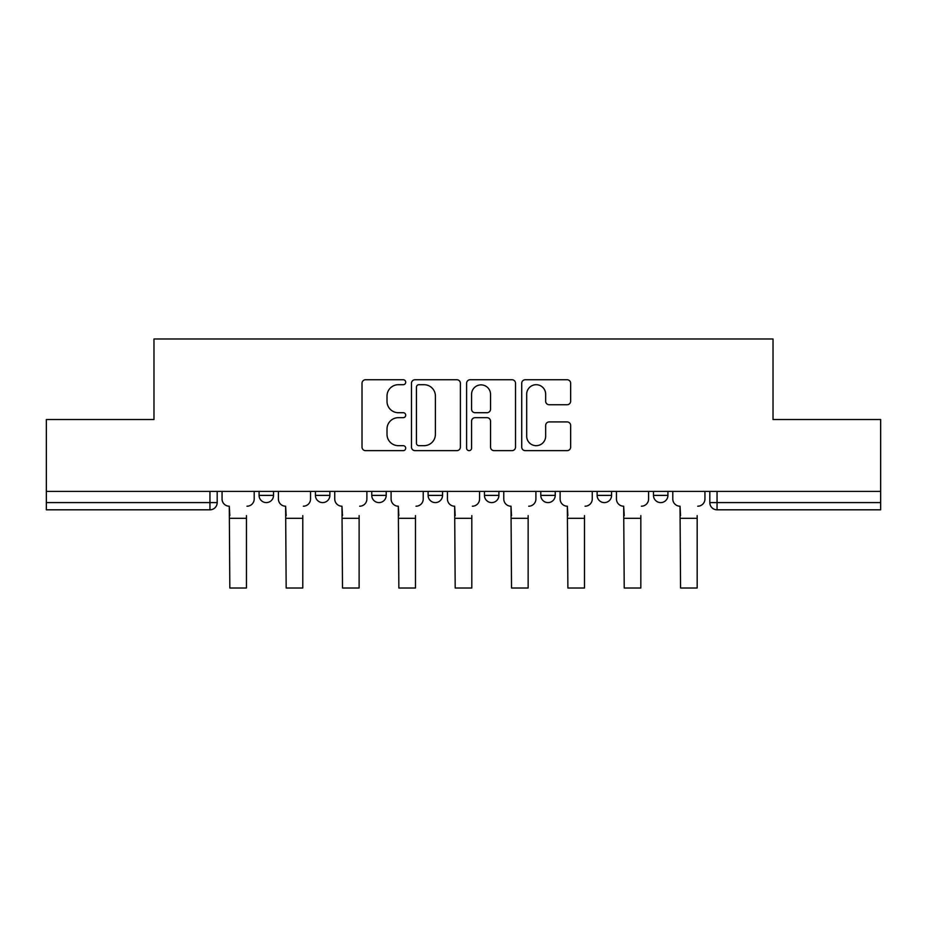<?xml version="1.0" encoding="UTF-8"?>
<svg xmlns="http://www.w3.org/2000/svg" width="927" height="927" viewBox="0 0 927 927"><rect width="100%" height="100%" fill="white"/><g stroke="black" fill="none" stroke-linecap="round" stroke-linejoin="round"><path stroke-width="1.39" d="M405.713 382.225A2.48 2.48 0 0 0 403.233 379.746L365.562 379.746A3.546 3.546 0 0 0 362.017 383.291L362.017 447.104A3.546 3.546 0 0 0 365.562 450.649L403.233 450.649A2.48 2.48 0 0 0 405.713 448.158A2.48 2.48 0 0 0 403.233 445.678L398.355 445.678A11.344 11.344 0 0 1 387.011 434.334L387.011 429.016A11.344 11.344 0 0 1 398.355 417.671L403.233 417.671A2.48 2.48 0 0 0 405.713 415.192A2.48 2.48 0 0 0 403.233 412.712L398.355 412.712A11.344 11.344 0 0 1 387.011 401.368L387.011 396.049A11.344 11.344 0 0 1 398.355 384.705L403.233 384.705A2.48 2.48 0 0 0 405.713 382.225M653.477 491.403L653.477 495.377L667.927 495.377A7.219 7.219 0 0 1 660.696 502.596A7.219 7.219 0 0 1 653.477 495.377L653.477 491.403M597.127 491.403L597.127 495.377L611.577 495.377A7.219 7.219 0 0 1 604.358 502.596A7.219 7.219 0 0 1 597.127 495.377L597.127 491.403M540.789 491.403L540.789 495.377L555.238 495.377A7.219 7.219 0 0 1 548.019 502.596A7.219 7.219 0 0 1 540.789 495.377L540.789 491.403M484.45 495.377L484.45 491.403L484.45 495.377A7.219 7.219 0 0 0 491.669 502.596A7.219 7.219 0 0 1 484.45 495.377L498.9 495.377A7.219 7.219 0 0 1 491.669 502.596A7.219 7.219 0 0 0 498.9 495.377A7.219 7.219 0 0 1 491.669 502.596M428.1 495.377L428.1 491.403L428.1 495.377A7.219 7.219 0 0 0 435.331 502.596A7.219 7.219 0 0 1 428.1 495.377L442.55 495.377A7.219 7.219 0 0 1 435.331 502.596M371.762 495.377L371.762 491.403L371.762 495.377A7.219 7.219 0 0 0 378.981 502.596A7.219 7.219 0 0 1 371.762 495.377L386.211 495.377A7.219 7.219 0 0 1 378.981 502.596M567.104 404.74A3.546 3.546 0 0 0 570.65 401.194L570.65 383.291A3.546 3.546 0 0 0 567.104 379.746L525.273 379.746A3.546 3.546 0 0 0 521.727 383.291L521.727 447.104A3.546 3.546 0 0 0 525.273 450.649L567.104 450.649A3.546 3.546 0 0 0 570.65 447.104L570.65 425.47A3.546 3.546 0 0 0 567.104 421.924L549.201 421.924A3.546 3.546 0 0 0 545.655 425.47L545.655 436.2A9.479 9.479 0 0 1 536.177 445.678A9.479 9.479 0 0 1 526.687 436.2L526.687 394.184A9.479 9.479 0 0 1 536.177 384.705A9.479 9.479 0 0 1 545.655 394.184L545.655 401.194A3.546 3.546 0 0 0 549.201 404.74L567.104 404.74M46.35 491.403L46.35 419.525L153.975 419.525L153.975 338.992L773.025 338.992L773.025 419.525L880.65 419.525L880.65 491.403L46.35 491.403L46.35 502.596L217.185 502.596L217.185 491.403M460.395 383.291A3.546 3.546 0 0 0 456.849 379.746L415.018 379.746A3.546 3.546 0 0 0 411.472 383.291L411.472 447.104A3.546 3.546 0 0 0 415.018 450.649L456.849 450.649A3.546 3.546 0 0 0 460.395 447.104L460.395 383.291M470.151 379.746L511.982 379.746A3.546 3.546 0 0 1 515.528 383.291L515.528 447.104A3.546 3.546 0 0 1 511.982 450.649L494.079 450.649A3.546 3.546 0 0 1 490.534 447.104L490.534 421.217A3.546 3.546 0 0 0 486.988 417.671L475.111 417.671A3.546 3.546 0 0 0 471.565 421.217L471.565 448.158A2.48 2.48 0 0 1 469.085 450.649A2.48 2.48 0 0 1 466.605 448.158L466.605 383.291A3.546 3.546 0 0 1 470.151 379.746M709.815 491.403L709.815 502.596L880.65 502.596L880.65 509.815L717.046 509.815A7.219 7.219 0 0 1 709.815 502.596L709.815 491.403M880.65 491.403L880.65 502.596M209.954 491.403L209.954 509.815A7.219 7.219 0 0 0 217.185 502.596A7.219 7.219 0 0 1 209.954 509.815L46.35 509.815L46.35 502.596M667.927 491.403L667.927 495.377L667.927 491.403M611.577 491.403L611.577 495.377A7.219 7.219 0 0 1 604.358 502.596A7.219 7.219 0 0 0 611.577 495.377L611.577 491.403M555.238 491.403L555.238 495.377A7.219 7.219 0 0 1 548.019 502.596A7.219 7.219 0 0 0 555.238 495.377L555.238 491.403M498.9 491.403L498.9 495.377M442.55 491.403L442.55 495.377L442.55 491.403M386.211 491.403L386.211 495.377L386.211 491.403M315.423 491.403L315.423 495.377L329.873 495.377L329.873 491.403L329.873 495.377A7.219 7.219 0 0 1 322.642 502.596A7.219 7.219 0 0 1 315.423 495.377A7.219 7.219 0 0 0 322.642 502.596A7.219 7.219 0 0 0 329.873 495.377A7.219 7.219 0 0 1 322.642 502.596M259.073 491.403L259.073 495.377L273.523 495.377L273.523 491.403L273.523 495.377A7.219 7.219 0 0 1 266.304 502.596A7.219 7.219 0 0 1 259.073 495.377A7.219 7.219 0 0 0 266.304 502.596A7.219 7.219 0 0 0 273.523 495.377A7.219 7.219 0 0 1 266.304 502.596M717.046 491.403L717.046 509.815A7.219 7.219 0 0 1 709.815 502.596M418.923 384.705A2.48 2.48 0 0 0 416.443 387.185L416.443 443.199A2.48 2.48 0 0 0 418.923 445.678L424.056 445.678A11.344 11.344 0 0 0 435.4 434.334L435.4 396.049A11.344 11.344 0 0 0 424.056 384.705L418.923 384.705M490.534 394.369A9.479 9.479 0 0 0 481.043 384.879A9.479 9.479 0 0 0 471.565 394.369L471.565 409.166A3.546 3.546 0 0 0 475.111 412.712L486.988 412.712A3.546 3.546 0 0 0 490.534 409.166L490.534 394.369M222.063 498.981L222.063 491.403L222.063 498.981A7.219 7.219 0 0 0 229.282 506.212L229.826 515.597M229.282 506.212L229.826 588.008L246.443 588.008L246.443 515.597M254.207 498.981L254.207 491.403L254.207 498.981A7.219 7.219 0 0 1 246.976 506.212M246.443 588.008L229.826 588.008M278.401 498.981L278.401 491.403L278.401 498.981A7.219 7.219 0 0 0 285.62 506.212L286.165 515.597M285.62 506.212L286.165 588.008L302.781 588.008L302.781 515.597M310.545 498.981L310.545 491.403L310.545 498.981A7.219 7.219 0 0 1 303.326 506.212M334.74 498.981L334.74 491.403L334.74 498.981A7.219 7.219 0 0 0 341.97 506.212L342.503 515.597M341.97 506.212L342.503 588.008L359.12 588.008L359.12 515.597M366.883 498.981L366.883 491.403L366.883 498.981A7.219 7.219 0 0 1 359.664 506.212M302.781 588.008L286.165 588.008M359.12 588.008L342.503 588.008M391.09 498.981L391.09 491.403L391.09 498.981A7.219 7.219 0 0 0 398.309 506.212L398.853 515.597M398.309 506.212L398.853 588.008L415.47 588.008L415.47 515.597M423.233 498.981L423.233 491.403L423.233 498.981A7.219 7.219 0 0 1 416.003 506.212M447.428 498.981L447.428 491.403L447.428 498.981A7.219 7.219 0 0 0 454.647 506.212L455.192 515.597M454.647 506.212L455.192 588.008L471.808 588.008L471.808 515.597M479.572 498.981L479.572 491.403L479.572 498.981A7.219 7.219 0 0 1 472.353 506.212M503.767 498.981L503.767 491.403L503.767 498.981A7.219 7.219 0 0 0 510.997 506.212L511.53 515.597M510.997 506.212L511.53 588.008L528.147 588.008L528.147 515.597M535.91 498.981L535.91 491.403L535.91 498.981A7.219 7.219 0 0 1 528.691 506.212M415.47 588.008L398.853 588.008M471.808 588.008L455.192 588.008M528.147 588.008L511.53 588.008M560.117 498.981L560.117 491.403L560.117 498.981A7.219 7.219 0 0 0 567.336 506.212L567.88 515.597M567.336 506.212L567.88 588.008L584.497 588.008L584.497 515.597M592.26 498.981L592.26 491.403L592.26 498.981A7.219 7.219 0 0 1 585.03 506.212M584.497 588.008L567.88 588.008M616.455 498.981L616.455 491.403L616.455 498.981A7.219 7.219 0 0 0 623.674 506.212L624.219 515.597M623.674 506.212L624.219 588.008L640.835 588.008L640.835 515.597M648.599 498.981L648.599 491.403L648.599 498.981A7.219 7.219 0 0 1 641.38 506.212M640.835 588.008L624.219 588.008M672.793 498.981L672.793 491.403L672.793 498.981A7.219 7.219 0 0 0 680.024 506.212L680.557 515.597M680.024 506.212L680.557 588.008L697.174 588.008L697.174 515.597M704.937 498.981L704.937 491.403L704.937 498.981A7.219 7.219 0 0 1 697.718 506.212M697.174 588.008L680.557 588.008M246.443 518.309L229.826 518.309M302.781 518.309L286.165 518.309M359.12 518.309L342.503 518.309M415.47 518.309L398.853 518.309M471.808 518.309L455.192 518.309M528.147 518.309L511.53 518.309M584.497 518.309L567.88 518.309M640.835 518.309L624.219 518.309M697.174 518.309L680.557 518.309"/></g></svg>
